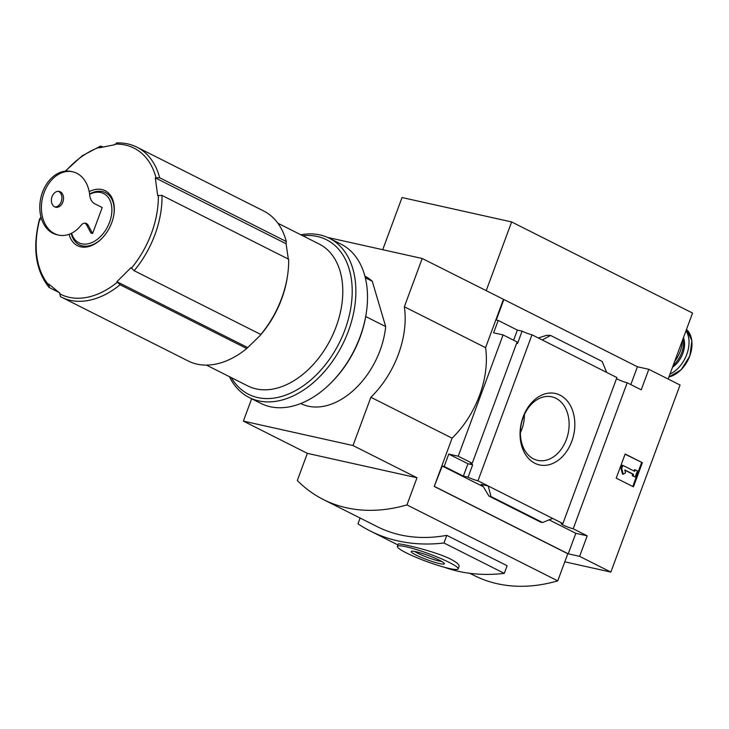 <?xml version="1.0" encoding="UTF-8"?>
<svg xmlns="http://www.w3.org/2000/svg" width="729" height="729" viewBox="0 0 729 729"><rect width="100%" height="100%" fill="white"/><g stroke="black" fill="none" stroke-linecap="round" stroke-linejoin="round"><path stroke-width="1.09" d="M365.311 277.758L372.273 281.257A71.314 47.64 -63.3 0 0 364.901 276.136M382.734 249.71L402.034 197.532L511.63 221.944L692.55 313.06L668.147 379.044M89.184 191.627A30.782 20.567 116.7 0 1 113.897 214.381A30.782 20.567 116.7 0 1 111.719 222.728A30.782 20.567 116.7 0 1 101.695 238.593A30.782 20.567 116.7 0 1 69.118 234.291M247.678 347.56L116.913 281.695L120.075 284.738L246.73 348.526L259.788 335.85A80.719 53.928 116.7 0 0 287.326 277.111L287.545 275.626A83.953 56.087 116.7 0 0 288.657 259.232L162.002 195.436L157.655 195.572L155.313 177.876L159.651 177.739L286.315 241.536A83.953 56.087 116.7 0 0 263.707 211.009L137.052 147.222A83.953 56.087 116.7 0 1 159.651 177.739M117.251 143.121L114.699 144.725L99.171 147.823L100.502 146.128L103.144 146.939M40.915 216.75L39.84 219.001L40.414 219.702M39.53 219.065C32.34 247.322 35.448 270.031 48.87 287.19L49.417 287.618L48.77 284.073L59.814 293.094L60.416 296.612L61.518 297.186A83.953 56.087 116.7 0 1 60.461 296.63M116.913 281.695L130.992 267.661L134.154 270.705L260.818 334.493A83.953 56.087 116.7 0 0 287.545 275.626M246.73 348.526A83.953 56.087 116.7 0 1 188.173 360.973L61.518 297.186A83.953 56.087 116.7 0 0 120.075 284.738M49.417 287.618L59.003 292.447M288.32 259.059L286.078 243.741L286.315 241.536M259.788 335.85L260.818 334.493M503.083 334.921L517.107 341.983L472.246 463.261L458.222 456.199L503.083 334.921L493.624 332.816L498.199 320.441L496.267 320.013L503.857 299.501L422.209 258.494L327.549 237.417M458.222 456.199L448.763 454.085L467.936 463.744L472.665 464.801L468.091 477.167A7.782 0.966 -159.7 0 0 477.969 480.821L531.988 334.802A7.782 0.966 20.3 0 1 522.101 331.148L517.371 330.1L498.199 320.441M469.877 573.322L474.251 575.527A218.891 146.228 -63.3 0 0 557.758 580.867L567.8 553.721L434.238 486.443L452.089 438.175A81.037 54.137 116.7 0 0 485.569 347.669L503.42 299.4M434.238 486.443L442.248 466.031L483.354 486.726M448.763 454.085L444.189 466.46L442.248 466.031M468.091 477.167L463.362 476.119L444.189 466.46M549.128 519.859L575.819 533.3L587.209 535.833L573.194 528.771L627.204 382.761A7.782 0.966 20.3 0 1 616.488 378.67M477.969 480.821L488.22 485.979L490.991 496.558L488.931 496.075L483.327 486.68L481.131 484.402L488.22 485.979L562.888 523.586A7.782 0.966 -159.7 0 0 561.175 523.577A7.782 0.966 -159.7 0 0 565.248 526.028A7.782 0.966 -159.7 0 0 573.194 528.771M531.988 334.802L616.898 377.567L562.888 523.586M627.204 382.761L641.228 389.824L648.81 369.302L680.048 385.04L610.856 572.083L579.619 556.355L587.209 535.833M472.246 463.261A7.782 0.966 -159.7 0 0 470.524 463.252A7.782 0.966 -159.7 0 0 472.665 464.801M522.101 331.148L517.526 343.523A7.782 0.966 20.3 0 1 516.697 343.077M560.036 395.136A36.587 26.845 102.6 0 0 520.078 435.614A36.587 26.845 102.6 0 0 562.196 456.828A36.587 26.845 102.6 0 0 560.036 395.136M538.284 337.974L546.714 335.313L550.586 335.458L602.163 361.438L606.646 372.41M542.239 339.96L550.586 335.458M489.123 496.148L540.699 522.128L542.567 522.538L490.991 496.558M552.637 518.419L542.567 522.538M648.81 369.302L637.419 366.769L503.857 299.501M616.215 478.151L625.145 454.012L642.377 462.696L633.455 486.826L616.215 478.151M564.802 561.822L610.856 572.083M579.619 556.355L568.228 553.812L434.666 486.544M485.569 347.669L404.349 306.763L422.209 258.494M251.651 398.754L243.377 421.125L307.356 453.347L297.314 480.502A218.891 146.228 -63.3 0 0 323.448 499.575A218.891 146.228 -63.3 0 0 406.955 504.915L416.997 477.768L353.018 445.537L370.87 397.269A81.037 54.137 -63.3 0 0 404.349 306.763M557.758 580.867L406.955 504.915M452.089 438.175L370.87 397.269M307.356 453.347L416.997 477.768M625.081 454.194L642.377 462.696M641.629 462.523L632.763 486.48M634.704 471.353L635.26 469.85L637.419 470.934L635.187 476.966L633.027 475.882L633.583 474.369L624.789 469.941L625.518 472.839L623.204 474.205L621.737 468.401L622.858 465.384L634.704 471.353M634.02 471.007L634.512 469.676L635.26 469.85M623.204 474.205L622.457 474.041L620.99 468.237L622.101 465.22L622.858 465.384M620.99 468.237L621.737 468.401M635.187 476.966L632.28 475.709L632.836 474.205L624.844 470.178M632.836 474.205L633.583 474.369M632.28 475.709L633.027 475.882M575.819 533.3L568.228 553.812M637.419 366.769L630.831 384.584M486.188 290.725L511.63 221.944M674.644 361.475A27.064 18.079 -63.3 0 0 682.554 340.079M673.168 365.466A22.69 15.163 -63.3 0 0 683.21 338.32M669.969 374.114A27.064 18.079 -63.3 0 0 685.989 330.793M323.448 499.575L377.312 526.702A218.891 146.228 -63.3 0 0 446.786 535.35L507.111 565.731L504.286 573.368A263.379 175.953 -63.3 0 1 444.216 567.226M467.936 463.744L463.362 476.119M517.371 330.1L513.626 340.224M243.377 421.125L353.018 445.537M300.74 403.52A71.314 47.64 -63.3 0 0 385.677 326.574L372.273 281.257M360.117 518.037L357.975 523.832A263.379 175.953 -63.3 0 0 370.378 531.058A263.379 175.953 -63.3 0 0 443.97 542.987L504.286 573.368M397.378 546.404L398.253 544.053C397.269 542.677 433.318 550.532 450.531 559.07C456.7 562.287 459.543 564.784 459.051 566.542L458.186 568.893A32.413 4.01 -159.7 0 0 449.283 562.442A32.413 4.01 -159.7 0 0 416.769 549.666A32.413 4.01 -159.7 0 0 397.378 546.404A32.413 4.01 -159.7 0 0 426.392 561.412A32.413 4.01 -159.7 0 0 458.186 568.893M443.97 542.987L446.786 535.35M439.505 560.264A17.678 2.187 -159.7 0 0 422.756 553.603A17.678 2.187 -159.7 0 0 411.42 551.306A17.678 2.187 -159.7 0 0 427.021 559.708A17.678 2.187 -159.7 0 0 444.335 563.481A17.678 2.187 -159.7 0 0 439.505 560.264M89.612 194.297A27.556 18.407 116.7 0 1 108.439 197.705A27.556 18.407 116.7 0 1 109.569 222.254A27.556 18.407 116.7 0 1 89.421 243.459A27.556 18.407 116.7 0 1 71.606 233.216M84.801 223.165A6.479 4.757 -77.4 0 1 86.687 225.079L90.997 233.143L92.61 233.499L102.215 207.546L94.861 203.847A12.967 9.513 -77.4 0 1 89.703 195.117A32.413 23.784 -77.4 0 0 72.7 171.807A32.413 23.784 -77.4 0 0 42.437 198.279A32.413 23.784 -77.4 0 0 58.602 235.093A32.413 23.784 -77.4 0 0 81.119 225.225A6.479 4.757 -77.4 0 1 85.621 223.247A6.479 4.757 -77.4 0 1 88.3 225.434L92.61 233.499M101.96 238.328A29.178 19.492 116.7 0 1 71.214 233.408M89.567 193.969A29.178 19.492 116.7 0 1 113.833 214.754M277.913 223.247L319.184 244.033A79.415 53.053 116.7 0 1 336.133 326.692A79.415 53.053 116.7 0 1 247.732 385.896L206.462 365.111M365.721 316.523L385.677 326.574M286.078 243.741L155.313 177.876M58.402 191.317A8.101 5.95 -77.4 0 1 61.655 200.256A8.101 5.95 -77.4 0 1 54.912 206.981M58.602 235.093L56.99 234.729A32.413 23.784 -77.4 0 1 40.824 197.923A32.413 23.784 -77.4 0 1 71.087 171.452L72.7 171.807M54.675 206.872A8.101 5.95 -77.4 0 1 51.841 197.313A8.101 5.95 -77.4 0 1 59.222 191.417A8.101 5.95 -77.4 0 1 63.268 200.621A8.101 5.95 -77.4 0 1 55.705 207.236A8.101 5.95 -77.4 0 1 54.675 206.872M520.397 432.634A30.518 22.399 102.6 0 0 524.406 414.601M555.963 398.298A32.559 23.884 102.6 0 0 551.042 396.667A32.559 23.884 102.6 0 0 521.445 423.403A32.559 23.884 102.6 0 0 536.899 460.181A32.559 23.884 102.6 0 0 567.171 437.2A32.559 23.884 102.6 0 0 555.963 398.298M414.765 551.47A15.619 1.932 -159.7 0 0 427.823 557.548A15.619 1.932 -159.7 0 0 441.692 561.43M300.84 234.793A89.148 59.55 116.7 0 1 329.371 238.274L341.008 244.133A89.148 59.55 116.7 0 1 366.322 312.741L366.14 313.926A86.551 57.819 116.7 0 1 360.035 337.399A86.551 57.819 116.7 0 1 331.85 382.014L331.002 382.862A89.148 59.55 116.7 0 1 260.809 403.365L249.181 397.505A89.148 59.55 116.7 0 1 229.398 376.656M366.322 312.741A89.148 59.55 116.7 0 1 360.026 336.916A89.148 59.55 116.7 0 1 331.002 382.862M329.371 238.274A89.148 59.55 116.7 0 1 348.398 331.057A89.148 59.55 116.7 0 1 249.181 397.505M302.754 235.759A86.551 57.819 116.7 0 1 344.954 329.809A86.551 57.819 116.7 0 1 288.757 393.915A86.551 57.819 116.7 0 1 231.303 377.613M158.339 195.354A81.776 54.629 116.7 0 1 151.477 233.253A81.776 54.629 116.7 0 1 131.384 268.208M114.945 144.142A81.776 54.629 116.7 0 1 155.997 177.657M65.728 171.096A81.776 54.629 116.7 0 1 99.417 147.249M48.551 284.747A81.776 54.629 116.7 0 1 39.84 219.001M117.305 282.251A81.776 54.629 116.7 0 1 59.596 293.769M162.002 195.436A83.953 56.087 116.7 0 1 134.154 270.705M481.131 484.402L481.76 484.712M672.503 367.252A21.068 14.079 -63.3 0 0 683.456 337.655M668.912 376.957A27.064 18.079 -63.3 0 0 689.661 355.87A27.064 18.079 -63.3 0 0 686.481 329.453L691.903 340.689L689.825 356.034L681.086 369.849L668.885 377.039M674.197 374.897A26.59 17.76 -63.3 0 0 691.693 340.161M86.687 225.079L88.3 225.434M137.052 147.222C130.755 144.078 123.884 142.647 116.449 142.939M65.291 171.133L82.14 155.824L100.502 146.119M488.931 496.075L540.544 522.073M370.378 531.058L397.925 544.937"/></g></svg>
